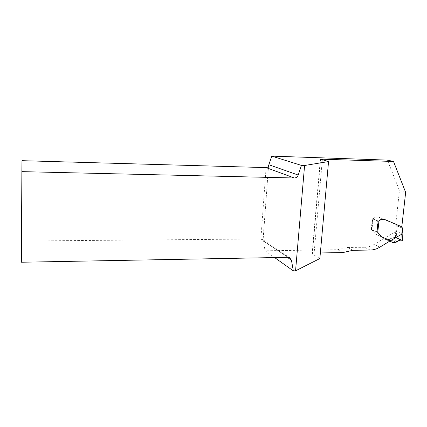 <?xml version="1.0" encoding="UTF-8"?>
<svg xmlns="http://www.w3.org/2000/svg" width="427" height="427" viewBox="0 0 427 427"><rect width="100%" height="100%" fill="white"/><g stroke="black" fill="none" stroke-linecap="round" stroke-linejoin="round"><path stroke-width="0.32" stroke-dasharray="2.13 1.6" d="M320.357 252.949L314.133 253.051L312.126 253.446L312.356 253.996L319.855 258.548M342.86 252.576L337.608 249.715L265.124 250.788L274.641 257.566M384.652 219.467L378.776 217.172L395.637 224.351L396.304 225.712L395.717 231.631L383.916 238.405L380.409 236.19L375.498 234.113L371.954 229.763L373.097 218.709L375.248 217.129L378.616 217.14L375.274 217.14L373.438 218.501L372.365 218.805L371.26 229.496L375.685 234.242L388.607 239.75M395.637 224.351L378.802 217.183L395.733 224.394L399.453 190.506L387.417 160.104M375.685 234.242L380.436 236.206C381.946 236.547 383.12 237.295 383.953 238.442L389.851 241.058M370.156 250.041L364.53 247.26C367.887 247.19 371.106 246.23 374.185 244.383L383.953 238.442M364.53 247.26L347.445 247.495L337.608 249.715M268.562 165.569L263.085 240.316L265.124 250.788M405.65 192.358L399.453 190.506M21.98 160.68L21.35 262.237M21.521 241.036L260.897 238.965L262.109 239.168L263.085 240.316M401.796 226.769L395.733 224.394M371.26 229.496L377.009 231.989M378.146 221.133L372.365 218.805M371.736 229.625L376.598 231.813L377.735 220.967L378.648 221.122M373.097 218.709L372.76 218.966L377.735 220.967M377.447 232.107L371.954 229.763M402.65 228.045L402.047 233.404L396.603 231.172L397.185 225.888L402.239 227.885M402.138 234.007L402.383 240.294L396.256 237.679L396.603 231.172L395.717 231.076M395.69 231.637L395.359 237.439L394.431 237.295L389.36 239.467L385.912 239.526L383.916 238.405M395.359 237.439L396.256 237.679M401.118 240.155L394.431 237.295M397.548 241.559L390.983 238.698M397.185 225.888L396.304 225.712M395.717 231.631L396.603 231.722M402.047 233.959L402.138 233.462M386.045 239.547L388.202 240.508C387.043 240.07 386.611 239.744 386.905 239.526L391.185 238.485C396.646 235.619 399.555 239.889 402.458 240.374M312.356 253.996L320.624 159.383M322.321 159.847L314.133 253.051M266.08 167.603L260.897 238.965L288.081 257.321M287.296 257.332L263.331 241.1M379.939 247.105L374.185 244.383M352.835 250.307L347.445 247.495M380.436 236.206L386.291 238.789M372.739 218.805L378.525 221.133M372.76 218.966L371.655 229.667M381.46 236.798L375.659 234.231M386.318 238.805L380.409 236.19M397.302 241.746L390.737 238.874M396.107 242.29L389.573 239.419M395.877 242.339L389.36 239.467M392.135 242.296L385.896 239.52L392.157 242.301M389.584 241.223L384.183 238.821M389.728 241.138L383.974 238.581M401.962 226.977L395.829 224.57M402.277 227.97L396.752 225.792M378.498 221.122L372.771 218.816M320.351 159.282L312.126 253.446M289.517 257.609L262.109 239.168M377.345 232.064L371.629 229.582M268.492 165.847L263.048 240.134M371.549 229.678L372.664 218.854M402.458 228.146L396.373 225.744"/><path stroke-width="0.64" d="M295.564 270.819L319.855 258.548L328.55 161.545L320.362 159.148L393.518 161.475L387.417 160.104L271.764 156.122L301.419 165.404L298.227 175.059C297.491 176.933 296.194 177.91 294.336 177.99L21.873 171.638L21.35 262.237L288.081 257.321L289.517 257.604L291.433 260.139L293.328 270.878L295.564 270.819L304.584 165.5L301.419 165.404M274.641 257.566L293.328 270.878M388.607 239.75L389.851 241.058L379.939 247.105C376.817 248.989 373.556 249.966 370.156 250.041L352.835 250.307L342.86 252.576L320.357 252.949M304.584 165.5L328.55 161.545M271.764 156.122L268.492 165.847C268.087 167.01 267.286 167.592 266.08 167.603L21.98 160.68L21.873 171.638M384.54 219.457L381.13 219.451L378.946 221.053L377.767 232.288L381.508 236.82L377.489 232.123M380.281 219.82L379.235 220.823L378.146 221.133L377.009 231.989L377.377 232.08M380.254 219.809L381.103 219.435L384.513 219.441M393.518 161.475L405.65 192.358L401.807 226.774L384.642 219.462M377.009 231.957L377.345 232.064L377.009 231.957M401.812 234.156L389.867 241.047L392.301 242.328L395.877 242.339L397.548 241.559C398.556 240.422 399.752 239.958 401.118 240.155L402.143 240.342L401.812 234.156L402.138 234.007M402.138 233.462L401.834 233.585L402.442 228.141L401.77 226.758M381.508 236.82L386.318 238.805C387.833 239.152 389.018 239.899 389.867 241.047M402.239 227.885L402.736 228.135L402.277 227.97M377.767 232.288L377.447 232.107M402.474 240.342L402.143 240.342M378.648 221.122L378.946 221.053M402.458 240.374C399.08 239.013 396.064 243.7 392.301 242.328M268.935 164.758L298.227 175.059M322.39 159.074L322.321 159.847M294.336 177.99L266.08 167.603M291.433 260.139L287.296 257.332M401.834 234.145L401.834 233.585M390.203 241.495L389.584 241.223M402.133 233.521L402.736 228.135M402.138 233.5L402.474 240.369"/></g></svg>

